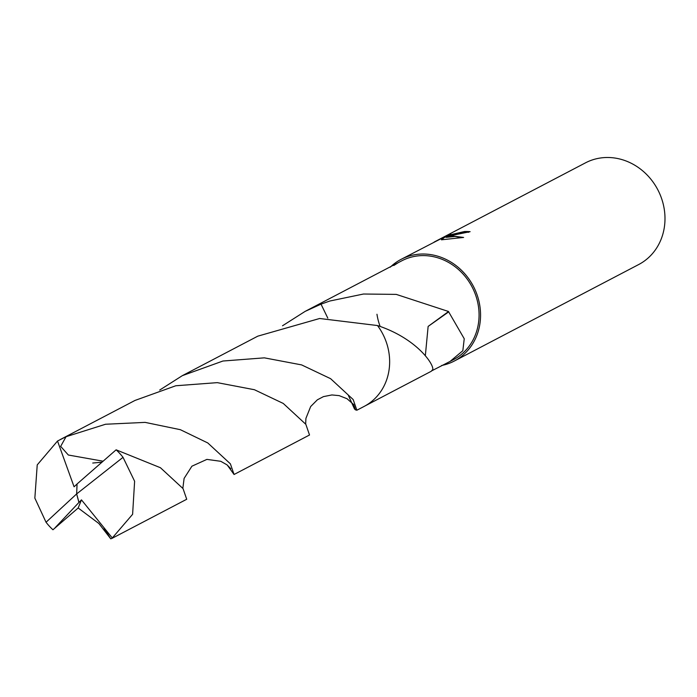 <?xml version="1.0" encoding="UTF-8"?>
<svg xmlns="http://www.w3.org/2000/svg" width="697" height="697" viewBox="0 0 697 697"><rect width="100%" height="100%" fill="white"/><g stroke="black" fill="none" stroke-linecap="round" stroke-linejoin="round"><path stroke-width="1.05" d="M468.654 232.275A56.666 50.933 -117.6 0 0 464.646 232.232L464.49 231.535A57.381 51.578 62.4 0 1 470.118 231.674L446.028 236.632L451.055 235.804L463.618 237.442L441.401 239.812L443.283 237.529L401.071 259.362A57.381 51.578 -117.6 0 0 390.242 267.195M441.619 365.489A57.381 51.578 -117.6 0 0 454.287 361.046L638.722 264.52A57.381 51.578 -117.6 0 0 661.122 197.216A57.381 51.578 -117.6 0 0 599.394 158.167A57.381 51.578 -117.6 0 0 585.506 162.837L443.614 237.093L450.628 233.791L447.439 235.447L464.49 231.535M454.287 361.046A57.381 51.578 -117.6 0 0 476.687 293.733A57.381 51.578 -117.6 0 0 414.968 254.693A57.381 51.578 -117.6 0 0 401.071 259.362M434.126 242.068L443.614 237.093M450.175 361.377L453.538 359.617A55.769 50.123 -117.6 0 0 475.31 294.204A55.769 50.123 -117.6 0 0 415.325 256.252A55.769 50.123 -117.6 0 0 401.82 260.791L398.414 262.577M376.964 314.251A55.769 50.123 -117.6 0 0 380.144 326.457M353.562 404.347L355.479 409.862L354.477 408.93L348.43 395.539M393.805 265.496L398.362 262.603L313.101 307.22M282.512 325.778L305.138 311.385L321.021 304.153L327.799 318.12L321.029 304.153L329.759 301.034L363.503 294.021L396.245 294.387L448.563 311.507A55.769 50.123 62.4 0 1 448.676 311.873L464.237 338.751L462.843 350.696L450.079 361.429L431.704 370.839M464.646 232.232L451.194 235.429M447.544 235.935L446.211 236.579M446.036 236.666L443.397 238.017M461.815 237.581L454.941 236.466L446.185 237.328L446.028 236.632M447.814 236.17L447.439 235.447M443.283 237.529L443.449 238.235L442.151 239.655M355.479 409.862L356.864 410.219L364.113 406.429A55.777 50.132 -117.6 0 0 388.142 348.57A55.777 50.132 -117.6 0 0 377.504 325.543L319.653 318.494L257.794 336.163L182.335 375.657L222.953 361.02L264.363 357.849L301.618 364.906L330.605 378.68L353.161 399.529L356.864 410.219M364.827 406.046L431.26 371.274L432.375 369.941A55.769 50.123 -117.6 0 0 432.767 369.637C434.1 364.4 416.649 338.42 377.504 325.543M448.563 311.507L428.15 326.405L448.676 311.873M428.132 326.44L425.336 355.714M55.107 527.742L78.909 502.459L76.653 493.92L123.029 457.337L134.617 481.252L132.613 514.29L111.921 538.406L186.718 499.261L183.041 488.606L160.449 467.731L116.12 449.818L77.062 483.979L76.653 493.92L46.037 522.253A55.769 50.123 -117.6 0 0 52.946 529.764L78.177 507.982M123.029 457.337A55.769 50.123 -117.6 0 0 116.12 449.818M111.921 538.406L110.753 538.833L104.088 528.326M159.709 390.05L182.335 375.657M46.037 522.253L34.85 498.128L37.229 464.89L57.52 441.027L66.058 436.705L105.535 424.246L145.115 422.382L180.349 429.692L207.784 442.952L230.393 463.845L234.061 474.491L227.266 465.056M321.021 304.153A55.777 50.132 -117.6 0 0 312.387 307.586L305.155 311.376M234.061 474.491L309.52 434.998L305.844 424.325L283.27 403.45L254.414 389.719L217.298 382.644L175.775 385.763L135 400.435L60.203 439.58M78.909 502.459L81.471 499.871L78.169 507.982L98.869 523.499L110.753 538.833M102.886 461.161L68.341 455.019L60.656 446.376L66.058 436.705M77.062 484.014L74.074 486.794L57.52 441.027M78.97 502.424L76.653 493.92M81.471 499.871L112.4 538.119M305.652 424.046L305.922 418.366L310.67 406.534L317.37 399.808L323.46 396.619L331.911 394.946L339.134 395.626L347.08 398.754L353.788 404.669M92.736 463.035L101.701 462.207M182.841 488.318L184.113 478.395L191.91 466.197L206.896 459.393L220.766 461.301L226.961 464.821L230.812 468.68"/></g></svg>
